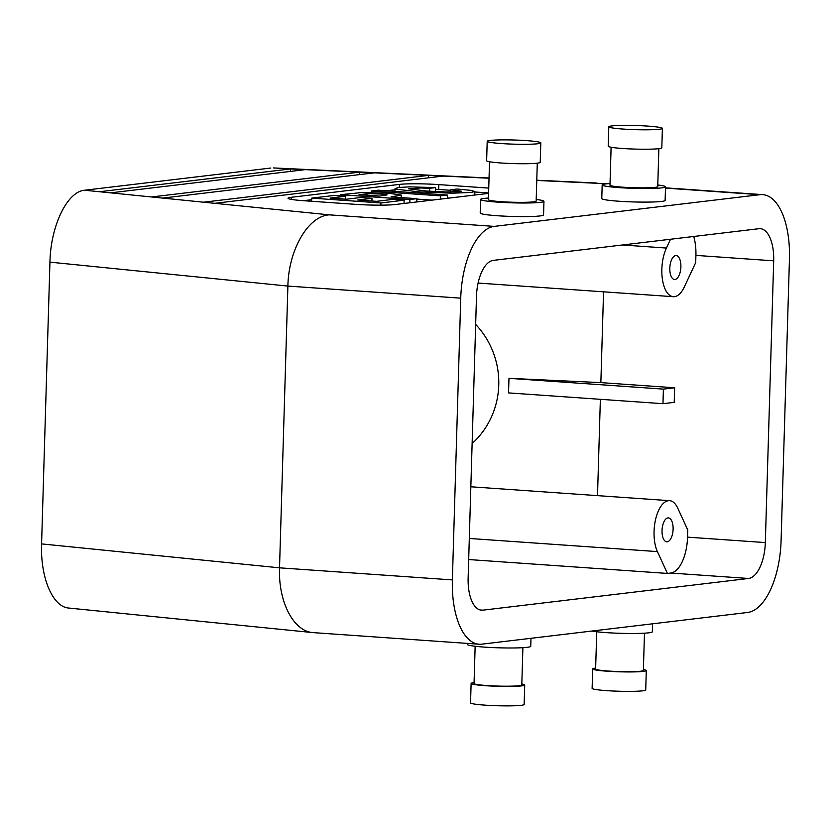 <?xml version="1.0" encoding="UTF-8"?>
<svg xmlns="http://www.w3.org/2000/svg" width="831" height="831" viewBox="0 0 831 831"><rect width="100%" height="100%" fill="white"/><g stroke="black" fill="none" stroke-linecap="round" stroke-linejoin="round"><path stroke-width="1.25" d="M603.555 291.826L600.855 382.613L508.977 378.323L508.541 392.897L662.972 403.689L674.221 402.349L674.658 387.776L663.398 389.116L662.972 403.689M600.366 399.316L597.51 495.629M475.664 324.402A82.871 80.7 72.3 0 1 498.756 385.148A82.871 80.7 72.3 0 1 472.122 443.557M429.627 188.325L420.548 187.983L408.561 188.793L426.334 191.016L446.289 191.971L459.439 191.67L461.288 191.192L450.828 189.759L457.008 189.021L470.762 190.351L474.896 191.494L471.156 192.439L452.344 193.187L419.416 191.899L396.044 189.177L395.068 188.544L399.088 187.463L409.506 186.861L435.589 187.619L429.627 188.325L429.534 191.234M450.828 189.759L450.755 192.023M435.589 187.619L435.475 191.577M449.644 198.027L447.286 197.996M378.219 190.195L447.379 195.036L440.43 195.856L371.27 191.026L378.219 190.195M340.741 194.672L361.527 192.584L388.202 193.187L401.3 195.088L391.058 196.874L416.85 198.671L409.901 199.502L340.741 194.672L340.7 195.867M416.85 198.671L416.757 201.954M409.901 199.502L409.808 202.785M330.063 198.09L346.371 199.232L360.633 197.529L371.997 198.318L357.735 200.022L376.505 201.331L392.772 199.398L404.136 200.188L380.92 202.961L311.75 198.121L334.405 195.42L345.769 196.22L330.063 198.09M345.769 196.22L345.686 199.18M311.75 198.121L311.667 201.268M380.92 202.961L380.858 205.153M404.136 200.188L404.043 203.47M371.997 198.318L371.914 201.019M431.964 200.136L416.84 199.076M435.548 189.26A29.251 2.264 -178.3 0 1 438.695 189.458L450.807 190.309M474.875 191.992L488.607 192.948M303.419 200.697L311.708 199.7M386.529 190.777L395.026 189.769M488.586 193.384L395.047 204.54A29.251 2.264 -178.3 0 1 355.606 204.343L303.751 200.718A29.251 2.264 -178.3 0 1 288.025 198.235A29.251 2.264 -178.3 0 1 291.338 197.29L399.41 184.399A29.251 2.264 -178.3 0 1 438.841 184.607L488.742 188.097M652.564 623.801L652.325 631.809A31.682 2.451 -178.3 0 1 648.741 632.827A31.682 2.451 -178.3 0 1 619.874 633.295A31.682 2.451 -178.3 0 1 591.88 631.041M644.482 633.18L643.371 670.44A23.881 1.849 -178.3 0 1 640.67 671.209A23.881 1.849 -178.3 0 1 613.787 671.355A23.881 1.849 -178.3 0 1 595.619 669.017L596.731 631.768M643.402 669.495A26.81 2.078 -178.3 0 1 646.3 670.524A26.81 2.078 -178.3 0 1 643.267 671.386A26.81 2.078 -178.3 0 1 613.091 671.552A26.81 2.078 -178.3 0 1 592.7 668.934A26.81 2.078 -178.3 0 1 595.65 668.072M646.3 670.524L645.718 689.959A26.81 2.078 -178.3 0 1 642.685 690.821A26.81 2.078 -178.3 0 1 612.52 690.987A26.81 2.078 -178.3 0 1 592.119 688.369L592.7 668.934M667.927 517.9A11.987 5.495 -86 0 1 668.404 517.89A11.987 5.495 -86 0 1 673.058 530.23A11.987 5.495 -86 0 1 666.732 541.812A11.987 5.495 -86 0 1 662.058 529.991A11.987 5.495 -86 0 1 667.927 517.9M748.554 578.469A34.123 15.654 94 0 0 765.33 542.581L773.692 260.83A34.123 15.654 -86 0 0 760.313 228.67A34.123 15.654 -86 0 0 758.942 228.702L493.261 260.383A34.123 15.654 94 0 0 476.495 296.272L468.133 578.033A34.123 15.654 -86 0 0 481.513 610.193A34.123 15.654 -86 0 0 482.884 610.162L748.554 578.469L670.773 573.037A34.123 15.654 94 0 0 687.549 537.148L687.756 529.929L677.732 508.105A29.251 13.41 -86 0 0 669.609 500.678L470.845 486.779M468.684 559.543L667.428 573.432L657.404 551.597A29.251 13.41 -86 0 1 655.69 518.991A29.251 13.41 -86 0 1 669.609 500.678M667.428 573.432L670.773 573.037M479.134 644.233L312.872 632.599C293.426 631.238 278.177 601.634 279.528 567.833L452.376 579.913A68.246 31.298 -86 0 0 479.134 644.233A68.246 31.298 -86 0 0 481.876 644.16L747.547 612.478A68.246 31.298 94 0 0 781.088 540.701L789.45 258.95A68.246 31.298 -86 0 0 762.692 194.631L665.496 187.837M467.427 643.412L467.396 644.43A31.682 2.451 1.7 0 0 491.505 647.526A31.682 2.451 1.7 0 0 527.155 647.328A31.682 2.451 1.7 0 0 530.739 646.31L530.978 638.301M475.145 646.269L474.044 683.518A23.881 1.849 1.7 0 0 492.212 685.855A23.881 1.849 1.7 0 0 519.095 685.71A23.881 1.849 1.7 0 0 521.795 684.941L522.896 647.692M474.075 682.583A26.81 2.078 1.7 0 0 471.115 683.435A26.81 2.078 1.7 0 0 491.516 686.053A26.81 2.078 1.7 0 0 521.681 685.887A26.81 2.078 1.7 0 0 524.714 685.024A26.81 2.078 1.7 0 0 521.826 683.996M471.115 683.435L470.543 702.87A26.81 2.078 1.7 0 0 490.934 705.488A26.81 2.078 1.7 0 0 521.11 705.322A26.81 2.078 1.7 0 0 524.143 704.459L524.714 685.024M214.72 203.325L443.172 176.079L428.401 175.383L203.564 202.203L329.388 214.855C308.311 215.811 288.523 249.757 287.89 286.072L279.528 567.833L41.581 543.9C40.293 577.701 52.737 607.035 68.796 608.053L312.872 632.599M374.23 172.858L359.459 172.162L151.522 196.968L162.668 198.09L374.23 172.858L428.401 175.383L428.329 177.844M359.387 174.624L359.459 172.162L290.518 168.942L99.471 191.732L110.616 192.854L305.289 169.638M290.445 171.404L290.518 168.942L273.399 167.935L489.044 178M657.778 184.981A31.682 2.451 -178.3 0 1 665.527 186.819L665.122 200.427A31.682 2.451 -178.3 0 1 661.538 201.445A31.682 2.451 -178.3 0 1 625.888 201.642A31.682 2.451 -178.3 0 1 601.779 198.547L602.184 184.939A31.682 2.451 -178.3 0 1 610.027 183.558M665.527 186.819A31.682 2.451 -178.3 0 1 661.943 187.848A31.682 2.451 -178.3 0 1 626.294 188.045A31.682 2.451 -178.3 0 1 602.184 184.939M658.858 148.666L657.737 186.591A23.881 1.849 -178.3 0 1 655.036 187.359A23.881 1.849 -178.3 0 1 628.153 187.505A23.881 1.849 -178.3 0 1 609.985 185.168L611.107 147.253M662.39 128.379L661.808 147.814A26.81 2.078 -178.3 0 1 658.775 148.676A26.81 2.078 -178.3 0 1 628.61 148.842A26.81 2.078 -178.3 0 1 608.209 146.225L608.791 126.79A26.81 2.078 -178.3 0 1 635.653 125.512A26.81 2.078 -178.3 0 1 662.39 128.379A26.81 2.078 -178.3 0 1 659.357 129.252A26.81 2.078 -178.3 0 1 629.181 129.418A26.81 2.078 -178.3 0 1 608.791 126.79M675.001 279.465A11.987 5.495 94 0 0 680.869 267.385A11.987 5.495 94 0 0 676.195 255.564A11.987 5.495 94 0 0 669.869 267.135A11.987 5.495 94 0 0 674.523 279.476A11.987 5.495 94 0 0 675.001 279.465M693.719 236.482A34.123 15.654 -86 0 1 695.911 255.387L695.692 262.606L684.297 286.996A29.251 13.41 94 0 1 673.318 296.698L478.095 283.059M508.977 378.323L663.398 389.116M600.855 382.613L674.658 387.776M670.534 239.245L666.42 248.054A29.251 13.41 94 0 0 662.369 279.008A29.251 13.41 94 0 0 673.318 296.698M536.764 180.452L607.264 183.765M488.451 198.058A31.682 2.451 1.7 0 0 480.609 199.44L480.204 213.048A31.682 2.451 1.7 0 0 504.303 216.143A31.682 2.451 1.7 0 0 539.963 215.946A31.682 2.451 1.7 0 0 543.547 214.928L543.952 201.32A31.682 2.451 1.7 0 0 536.203 199.482M480.609 199.44A31.682 2.451 1.7 0 0 504.708 202.546A31.682 2.451 1.7 0 0 540.368 202.349A31.682 2.451 1.7 0 0 543.952 201.32M329.388 214.855L494.279 226.385L759.95 194.693A68.246 31.298 -86 0 1 762.692 194.631M489.532 161.754L488.399 199.669A23.881 1.849 1.7 0 0 506.578 202.006A23.881 1.849 1.7 0 0 533.45 201.86A23.881 1.849 1.7 0 0 536.151 201.092L537.283 163.167M487.205 141.291L486.634 160.726A26.81 2.078 1.7 0 0 507.024 163.343A26.81 2.078 1.7 0 0 537.2 163.177A26.81 2.078 1.7 0 0 540.233 162.315L540.804 142.88A26.81 2.078 1.7 0 0 514.067 140.013A26.81 2.078 1.7 0 0 487.205 141.291A26.81 2.078 1.7 0 0 507.606 143.919A26.81 2.078 1.7 0 0 537.771 143.753A26.81 2.078 1.7 0 0 540.804 142.88M41.581 543.9L49.943 262.139C50.66 225.824 67.176 191.556 84.596 190.237L270.823 168.028M494.279 226.385A68.246 31.298 94 0 0 460.738 298.152L452.376 579.913M379.705 196.074L387.121 194.901L381.003 194.018L369.691 193.685L359.054 194.631L379.705 196.074M447.379 195.036L447.286 198.308M440.43 195.856L440.326 199.139M371.27 191.026L371.218 192.46M438.695 189.458L438.841 184.607M399.316 187.442L399.41 184.399M291.276 199.378L291.338 197.29M687.549 537.148L765.33 542.581M469.307 538.457L657.404 551.597M480.162 609.964L482.884 610.162M695.911 255.387L773.692 260.83M622.461 244.979L666.42 248.054M489.044 178.218L443.172 176.079M595.069 183.173L605.757 183.921M665.496 188.097L759.95 194.693M203.564 202.203L162.668 198.09M151.522 196.968L110.616 192.854M99.471 191.732L84.596 190.237M460.738 298.152L287.89 286.072L49.943 262.139M474.781 195.025L474.896 191.494M394.985 191.369L395.068 188.544M401.228 197.581L401.3 195.088M596.928 183.049L536.774 180.234"/></g></svg>
